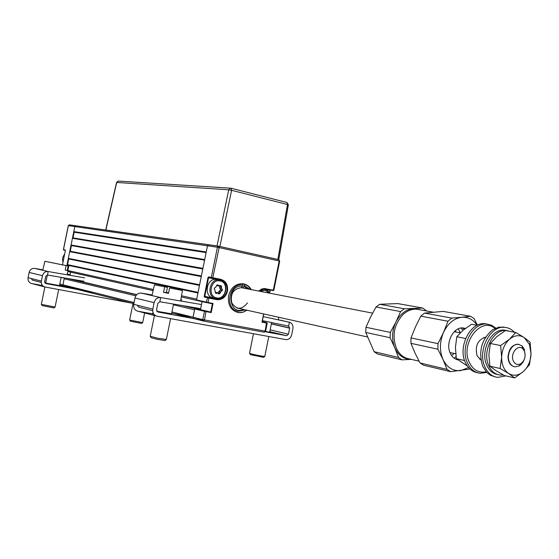 <?xml version="1.0" encoding="UTF-8"?>
<svg xmlns="http://www.w3.org/2000/svg" width="559" height="559" viewBox="0 0 559 559"><rect width="100%" height="100%" fill="white"/><g stroke="black" fill="none" stroke-linecap="round" stroke-linejoin="round"><path stroke-width="0.84" d="M72.439 238.295L71.07 244.989L202.924 268.362L204.587 260.159L72.439 238.295L73.005 237.889L204.706 259.565M73.005 237.889L74.165 232.202L73.809 231.601L206.243 251.955L207.487 245.806L208.626 244.793L207.487 245.806L196.537 299.952L208.032 302.489L206.592 302.629L196.81 300.435L196.537 299.952M206.11 252.605L74.165 232.202M181.521 295.76L196.698 299.135L197.949 292.979L66.968 265.071L66.849 265.672L74.829 226.584L75.814 225.766L74.829 226.584L73.809 231.601M208.821 244.821L218.737 246.239L278.759 259.662L288.346 204.853M211.595 277.872L220.567 279.724L211.595 277.872L211.323 277.383L217.416 247.246L68.38 225.647L69.351 224.837L218.737 246.239L278.759 259.662L279.193 260.976L279.703 261.116M219.177 247.134L217.598 246.778M217.458 247.085L219.163 247.337M208.43 278.312L207.864 278.207M207.752 278.766L208.318 278.878M206.823 286.264L206.257 286.152M206.145 286.704L206.711 286.816M205.446 293.105L204.88 292.986M204.769 293.531L205.335 293.65M211.707 310.056L211.141 309.924M171.934 311.95L193.051 317.205L193.868 318.63L193.051 317.205L202.784 319.622L204.468 311.3L194.707 308.987L193.051 317.205L194.539 309.812L173.388 304.781M63.656 286.012L62.936 284.831L63.656 286.012L133.853 303.593M135.837 295.844L64.166 278.801L62.936 284.831L64.306 278.13L61.155 277.383M216.766 299.659L216.647 299.198L217.241 299.289C222.154 299.324 225.375 296.605 226.912 291.134C227.604 285.153 225.494 281.352 220.567 279.724L220.868 279.346C225.997 281.051 228.205 285.013 227.478 291.246C225.731 297.269 222.161 300.071 216.766 299.659L208.912 298.122L208.032 302.489L213.035 303.46L211.19 312.6L210.715 312.069L200.471 309.651L202.092 301.615L200.471 309.651L195.804 308.771M64.166 278.801L64.858 277.998M194.707 308.987L195.147 308.645L200.471 309.651L185.036 306.011M136.787 294.642L69.707 278.836M70.658 272.17L70.168 274.588L70.658 272.17M66.968 265.071L67.534 264.659L198.075 292.357M67.534 264.659L68.701 258.971L68.338 258.377L199.605 284.769L201.268 276.565L69.707 251.676L68.338 258.377M199.479 285.383L68.701 258.971M69.707 251.676L70.273 251.27L201.387 275.957M70.273 251.27L71.433 245.583L71.07 244.989M202.798 268.991L71.433 245.583M70.679 272.065L67.758 271.492M63.474 249.649L65.403 250.383M62.489 264.777L65.396 250.341M67.618 261.919L67.974 262.52M217.367 279.116L219.575 279.961M251.284 289.618C249.181 286.082 246.246 284.098 242.466 283.679C235.437 283.762 230.811 287.787 228.582 295.76C227.604 305.053 230.937 310.678 238.588 312.642L242.934 312.285L247.001 310.231M218.569 246.219L217.416 247.246L219.128 247.581L218.821 246.26M269.543 292.895L270.039 290.421L265.546 289.492M279.528 261.053L278.857 259.69M203.651 321.083L264.169 332.193L265.078 331.145L266.573 322.62L267.223 323.165L261.968 322.18L262.059 321.76M213.035 303.46L212.385 303.761L207.738 302.859M208.842 277.355L208.57 276.873L220.868 279.346M212.734 278.103L219.128 247.581L279.193 260.976L273.316 290.198L273.833 290.31L273.295 290.617M215.809 298.583L213.44 298.506L213.321 298.052C203.462 296.619 206.369 278.04 216.249 279.374L219.799 280.003C229.742 281.582 226.57 300.281 216.626 298.723L216.04 298.639C206.152 297.206 209.073 278.557 218.974 279.884M206.592 302.629L206.32 302.139L207.62 297.423L216.64 299.198L204.468 297.178L204.783 296.375L213.321 298.052M208.57 276.873L207.983 277.62L204.217 296.256L204.468 297.178M207.92 302.761L206.341 302.405M211.19 312.6L204.468 311.3L204.894 310.944L210.708 312.062L212.385 303.761M263.75 313.955L262.171 321.788L266.79 322.641L262.213 321.579M269.634 293.049L270.297 290.051M264.742 288.905L273.239 290.61L264.833 288.912L258.887 291.092M258.656 291.05L261.577 289.094L264.281 288.521L273.316 290.198L273.009 290.554M261.968 322.18L263.631 313.927M216.249 279.374L208.549 277.732L204.783 296.375M219.317 291.532L219.68 290.722M220.085 288.765L220.085 288.018M219.435 285.649L220.512 285.866L218.828 286.026L220.707 285.488L221.469 286.243L221.525 288.199L222.349 289.597L222.119 290.778L220.679 291.917L219.994 293.517L219.002 293.943L217.5 293.133L215.991 293.328L215.215 292.574L215.159 290.617L214.335 289.213L214.558 288.025L216.012 286.893L216.696 285.286L217.514 284.797L219.191 285.684M242.753 283.706L242.746 284.964C228.792 282.442 224.11 309.323 238.155 311.307L245.457 309.889M249.733 289.317L244.129 285.251L244.143 283.979L248.07 286.019L251.04 289.576M246.764 310.182C243.913 312.271 240.88 313.033 237.673 312.481L237.435 312.432M244.129 285.251L243.885 286.481L247.923 288.968M243.661 309.49C227.862 316.268 226.192 284.112 242.494 286.201L242.746 284.964M247.462 302.88C241.893 309.959 236.674 309.986 231.803 302.971C230.112 293.964 233.278 288.863 241.292 287.675L242.494 286.201M243.885 286.481L242.683 287.955M64.662 254.135C62.671 256.525 62.119 259.208 63.02 262.185M68.051 262.143L67.898 260.529M215.215 292.462L215.655 292.867L217.269 292.671L215.991 292.406L217.458 292.706L218.96 293.517L217.758 293.265M216.633 297.898C225.878 300.134 229.449 282.435 220.064 280.918C210.785 278.564 207.158 296.473 216.633 297.898M220.435 290.135L220.546 289.541L221.825 289.807L221.713 290.394L220.435 290.135L218.995 291.267L220.141 291.707L219.456 293.3L218.178 293.035L218.862 291.442M216.738 292.741L217.465 293.133M215.697 287.13L214.342 288.283M216.654 285.383L215.907 286.97M217.717 285.803L218.807 286.019L217.304 285.202L217.696 284.859M217.528 285.768L216.871 285.411L217.185 285.16M220.546 289.541L219.666 287.934L220.945 288.192L220.889 286.243L219.61 285.977M219.666 287.934L219.61 285.991M215.355 292.49L215.991 292.406M269.179 293.091L265.085 290.191L260.068 291.323M261.332 289.513L264.079 289.185L266.084 289.695L268.313 291.253L269.704 293.189M219.89 246.484L217.025 245.932L228.729 189.794L231.594 190.312L219.89 246.484L277.837 259.446L287.508 204.524L288.353 204.783L287.005 202.519L287.508 204.524L231.594 190.312L231.147 188.264L230.469 188.152L228.729 189.794L116.712 182.472L105.861 230.015L217.025 245.932M120.339 181.2L230.916 188.201L118.263 181.081L116.552 182.465L118.543 181.102M278.648 259.642L277.837 259.446M219.058 246.519L218.003 246.372M231.07 188.229L284.021 201.75M477.19 325.296L471.579 324.255L463.062 330.25L456.794 336.735L455.431 347.474L456.368 358.682L467.296 365.935M465.619 338.509L456.794 336.735M464.613 360.527L456.368 358.682M524.447 351.115L522.77 348.718C517.823 343.778 509.913 353.917 513.309 360.918C515.049 364.307 517.501 365.265 520.667 363.79C524.733 360.667 525.991 356.446 524.447 351.115M524.482 358.941L523.084 362.029L520.653 364.929L519.227 365.935L515.181 366.858C512.631 366.529 510.709 364.95 509.417 362.12C505.944 354.916 511.751 343.359 518.326 344.281L522.022 345.888L524.251 349.089L525.167 355.531M419.858 309.77L416.623 309.183C411.787 308.924 407.266 310.699 403.081 314.493C394.004 324.506 391.796 335.833 396.464 348.474L398.036 351.283C401.089 355.762 405.002 358.333 409.782 358.99L419.068 361.177M457.01 359.199L455.941 359.241M457.87 359.863C454.544 359.109 452.021 356.901 450.288 353.239C445.139 342.995 453.517 326.631 463.152 327.951L465.381 328.406M462.321 327.93L464.431 329.132M469.93 368.996L450.722 371.686L447.074 369.401L442.98 359.451L437.886 349.214L437.983 343.645L443.476 332.514L447.976 321.229L451.749 318.092L461.706 317.267C468.037 316.848 473.18 319.524 477.134 325.289M468.554 367.57L460.637 370.617C452.902 371.26 447.011 367.543 442.98 359.451C439.43 350.905 439.591 341.926 443.476 332.514C447.843 323.444 453.915 318.357 461.706 317.267L470.58 316.275L474.151 318.672L477.393 325.198M470.58 316.275L443.105 311.391L424.519 313.103L420.808 316.149L415.456 326.924L411.005 337.909L410.921 343.324L415.037 353.085L420.033 362.98L423.645 365.223L450.722 371.686M451.749 318.092L424.519 313.103M447.976 321.229L420.808 316.149M437.983 343.645L411.005 337.909M437.886 349.214L410.921 343.324M447.074 369.401L420.033 362.98M485.561 337.175C477.652 339.837 474.836 346.028 477.106 355.748L480.915 360.017M494.974 328.44C480.978 316.073 459.903 343.603 469.35 362.428C473.214 370.142 478.811 373.265 486.162 371.805M495.791 328.084L491.634 325.282L486.924 324.101C472.376 322.208 459.68 347.356 467.478 363.015C470.35 369.08 474.556 372.504 480.097 373.293L486.77 372.462L482.808 366.48C478.134 351.555 481.432 339.299 492.703 329.719L498.928 327.148L505.077 327.371M487.413 324.143L484.828 323.717C470.294 321.823 457.618 346.922 465.409 362.546C468.169 368.402 472.208 371.798 477.533 372.741M495.036 376.822L490.641 375.375L486.77 372.462M505.853 375.9L497.65 377.388C492.067 376.598 487.832 373.126 484.953 366.963C477.12 351.052 489.964 325.429 504.609 327.336C508.341 327.616 511.59 329.237 514.35 332.2M510.234 331.431L506.314 330.495C493.269 328.776 481.83 351.59 488.783 365.775C491.347 371.281 495.127 374.383 500.116 375.075L503.338 375.005M506.706 330.53L504.337 330.124C491.298 328.406 479.874 351.178 486.819 365.334C489.3 370.673 492.947 373.754 497.762 374.572M490.369 343.492L496.678 336.749L505.413 330.537L515.754 332.458L509.487 339.229C504.623 343.736 502.003 349.766 501.626 357.299C501.654 364.775 503.994 370.184 508.655 373.51L500.095 368.479L501.626 357.299L500.633 345.56L490.369 343.492L488.88 354.588L489.859 366.187L495.896 370.61L504.337 375.55L514.629 377.919L508.655 373.51C513.504 376.34 518.403 375.697 523.343 371.581L529.471 364.727L531.036 353.721C530.819 359.29 529.191 364.209 526.138 368.486L523.343 371.581L514.629 377.919M500.095 368.479L489.859 366.187M515.754 332.458L524.209 337.58L529.492 344.505L531.036 353.721L530.058 342.185L524.209 337.58C519.43 334.624 514.525 335.169 509.487 339.229L500.633 345.56M522.337 362.47L519.639 365.32M514.287 366.697C510.255 365.572 508.166 362.183 508.012 356.523C509.109 348.201 512.715 344.141 518.822 344.337M524.405 350.675L524.573 351.429M402.026 359.863L398.532 357.481L374.097 351.695L377.549 354.022L402.026 359.863L411.361 359.36C403.947 359.423 398.42 355.545 394.773 347.733C391.531 339.39 391.915 330.83 395.912 322.061L400.593 311.566L376.025 306.989L379.701 304.278L397.798 303.593L422.667 308.023L426.077 310.49M398.532 357.481L394.773 347.733L390.105 337.727L390.343 332.416L395.912 322.061C400.377 313.634 406.4 309.106 413.988 308.47L422.667 308.023M400.593 311.566L404.332 308.771L413.988 308.47L421.437 310.056M376.025 306.989L370.589 317.03L365.963 327.267L390.343 332.416M404.332 308.771L379.701 304.278M390.105 337.727L365.74 332.43L374.097 351.695M365.74 332.43L365.963 327.267M59.478 285.6L44.874 282.924M44.762 282.728L45.733 282.882M94.38 292.65L45.782 283.532L44.636 281.687L45.74 276.3L47.445 275L84.004 281.303M132.811 303.334L45.069 287.012C42.274 286.173 41.045 284.196 41.38 281.072L42.484 275.678C43.329 272.799 45.146 271.401 47.941 271.485L84.647 277.872M42.882 269.829L34.49 268.369C31.751 268.285 29.962 269.648 29.138 272.45L28.062 277.718C27.726 280.765 28.935 282.7 31.688 283.525L42.505 285.544M70.168 274.588L67.297 274.092M31.227 278.515L32.38 280.122L41.275 282.386M44.657 282.435L45.782 282.644M59.547 285.237L80.147 289.115M269.717 331.92L271.583 332.514L265.525 331.487M153.592 314.801L154.64 315.059M171.564 313.802L156.744 311.237M202.805 320.272L157.806 311.992L156.52 309.805L157.834 303.334L159.783 301.748L200.674 308.652M263.205 316.639L289.429 322.236C292.14 323.158 293.293 325.338 292.881 328.769L291.665 334.806C290.729 338.125 288.828 339.732 285.963 339.634L156.953 316.17C153.774 315.213 152.397 312.865 152.817 309.12L154.13 302.636C155.129 299.184 157.212 297.479 160.384 297.535L201.499 304.557M262.409 320.6L288.584 326.135L289.66 328.161L288.444 334.212L286.683 335.707L265.343 331.78M152.132 294.956L141.113 293.07C137.996 293.007 135.956 294.656 134.985 298.01L133.706 304.313C133.301 307.946 134.656 310.238 137.773 311.174L152.663 313.892M181.899 300.064L180.802 299.876M137.304 305.214L138.597 307.115L152.677 310.692M171.676 313.222L192.562 317.079M167.414 287.333L154.466 284.81L167.414 287.333L166.358 292.581L163.521 292.343L168.469 293.342L169.573 287.969L182.451 290.477L169.573 287.969M163.521 292.343L164.625 286.977M168.538 293.021L166.358 292.581M154.431 315.514L150.224 336.259L157.414 338.174L166.365 339.467M164.982 340.508L157.296 339.369L151.182 337.741L150.35 336.469M66.06 265.602L44.867 261.291L66.06 265.602L65.256 270.088L67.304 270.465L65.263 270.039M68.114 265.993L47.655 261.815L68.114 265.993L67.304 270.465M44.895 286.977L41.338 304.362L55.096 307.052M53.888 307.904L42.156 305.598L41.401 304.466M133.021 303.39L129.646 320.021L142.692 322.606M141.546 323.423L130.422 321.201L129.709 320.118M253.458 333.723L249.531 353.239C250.67 353.896 255.128 354.902 262.891 356.265L264.805 356.335M263.506 357.32L250.432 354.644L249.649 353.428M75.961 225.787L208.654 244.793M210.953 310.839L211.519 310.965M193.749 318.602L171.711 313.082M59.792 284.049L134.069 302.531M66.933 278.361L136.634 294.803L66.877 278.347M181.892 305.487L195.86 308.778M196.691 300.386L181.312 296.941M153.124 290.631L67.751 271.52M67.925 270.535L153.383 289.513M166.393 292.406L168.566 292.881M69.519 224.865L75.835 225.766M63.558 285.984L59.603 284.992M68.296 225.64L69.498 224.858M68.373 225.668L63.474 249.642L65.235 249.971M65.403 250.355L63.712 250.034M69.791 251.257L70.182 251.333L69.791 251.25M70.315 251.054L69.854 250.956M213.44 298.506L214.055 298.604M204.908 296.829L207.648 297.423L204.88 296.829M210.715 312.069L206.054 311.181L204.496 319.979L203.616 321.069L202.784 319.622L265.602 331.221M203.497 321.041L193.868 318.63M195.147 308.645L204.915 310.951L195.126 308.645M265.902 288.661L265.595 289.024M67.974 261.933L67.625 261.857M231.119 188.25L286.725 202.449M230.916 188.201L286.893 202.491M44.454 286.851L31.688 283.525M41.38 281.072L28.062 277.718M42.484 275.678L29.138 272.45M34.693 268.411L48.151 271.513L47.501 275.007M156.261 315.996L137.773 311.174M152.817 309.12L133.706 304.313M154.13 302.636L134.985 298.01M141.343 293.126L160.629 297.57L159.846 301.762M286.683 335.707L269.78 331.606L286.641 335.7M270.144 329.81L288.444 334.212M271.332 323.899L289.66 328.161M288.584 326.135L289.429 322.236L278.284 319.727M271.353 323.766L289.681 328.028M195.769 308.764L181.829 305.473M68.296 225.647L63.398 249.628M262.178 321.795L266.573 322.62M206.061 311.188L204.894 310.944M264.225 332.207L265.602 331.235L267.223 323.165M279.71 261.102L273.833 290.31M258.929 291.099L264.833 288.912M263.044 288.989L264.079 289.185M372.594 313.138L241.174 287.661M367.452 336.972L236.946 308.002M116.545 182.493L105.7 229.994M522.77 348.718L522.022 345.888M454.271 331.683L460.225 332.857M483.842 337.496L485.198 337.762M517.92 344.197L518.326 344.281M450.009 352.575L455.704 353.819M479.461 359.032L480.81 359.325M513.407 366.466L513.812 366.557M520.667 363.79L519.227 365.935M433.218 312.181L416.623 309.183M457.765 359.786L456.717 359.549M455.25 330.774L456.144 332.053M454.104 353.47L451.602 355.552M460.868 328.063L463.062 330.243M458.198 328.888L460.392 332.689M456.039 356.565L454.118 358.165M484.828 323.717L486.924 324.101M504.609 327.336L502.443 326.938M506.314 330.495L504.337 330.124M529.492 344.505L530.149 342.737M34.49 268.369L47.941 271.485M152.956 312.418L152.565 314.382M141.113 293.07L160.384 297.535M182.451 290.477L180.606 300.987M154.459 284.845L152.034 295.369M164.87 340.585L166.323 339.606L170.579 318.651M171.494 314.144L173.535 304.075M44.86 261.312L42.812 270.13M68.715 266.098L67.164 274.825M55.082 307.115L58.674 289.541M59.429 285.838L61.162 277.362M53.839 307.932L55.075 307.115M45.684 283.12L47.347 274.986M141.497 323.458L142.671 322.676L144.648 312.963M278.71 317.274L278.263 319.853M263.394 357.39L264.77 356.467M264.777 356.467L268.795 336.511M269.655 332.235L271.604 322.543"/></g></svg>
